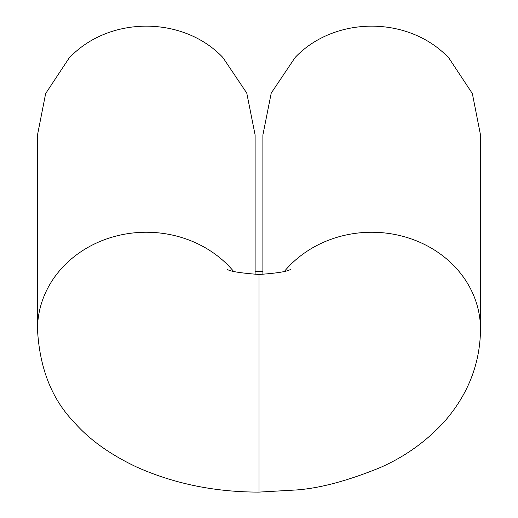 <?xml version="1.0" encoding="UTF-8"?>
<svg xmlns="http://www.w3.org/2000/svg" width="518" height="518" viewBox="0 0 518 518"><rect width="100%" height="100%" fill="white"/><g stroke="black" fill="none" stroke-linecap="round" stroke-linejoin="round"><path stroke-width="0.78" d="M255.115 135.004L255.115 274.411L255.115 135.004L246.769 93.091L222.889 57.498C182.906 15.423 108.592 15.78 69.004 58.21L45.649 93.557L37.49 135.004L37.49 329.364A108.812 97.119 180 0 0 37.49 329.364C39.614 368.337 51.91 399.378 74.378 422.494C89.465 439.711 110.23 454.564 136.681 467.061C174.132 483.754 214.905 492.1 259 492.1L259 274.475C239.471 272.98 228.833 271.192 227.091 269.101M262.885 139.504L262.885 135.004L271.231 93.091L295.111 57.498C335.094 15.423 409.408 15.78 448.996 58.21L472.351 93.551L480.51 135.004L480.51 139.53M284.421 271.374A108.812 97.119 0 0 1 448.996 261.02A108.812 97.119 0 0 1 480.51 329.37A108.812 97.119 0 0 1 480.51 329.377L480.51 135.004M233.579 271.374A108.812 97.119 180 0 0 69.004 261.007A108.812 97.119 180 0 0 37.49 329.351M37.49 317.424A108.812 92.178 -0 0 0 37.49 317.43A108.812 92.178 -0 0 0 37.49 317.45L37.49 135.004M259 492.1L296.594 489.95C319.859 488.247 347.656 480.821 379.985 467.67C404.765 456.805 426.191 441.504 444.276 421.762C468.032 394.606 480.108 363.811 480.51 329.377M255.115 271.341L262.885 271.341M262.885 135.004L262.885 274.411M290.909 269.101C288.429 271.367 277.797 273.161 259 274.475"/></g></svg>
